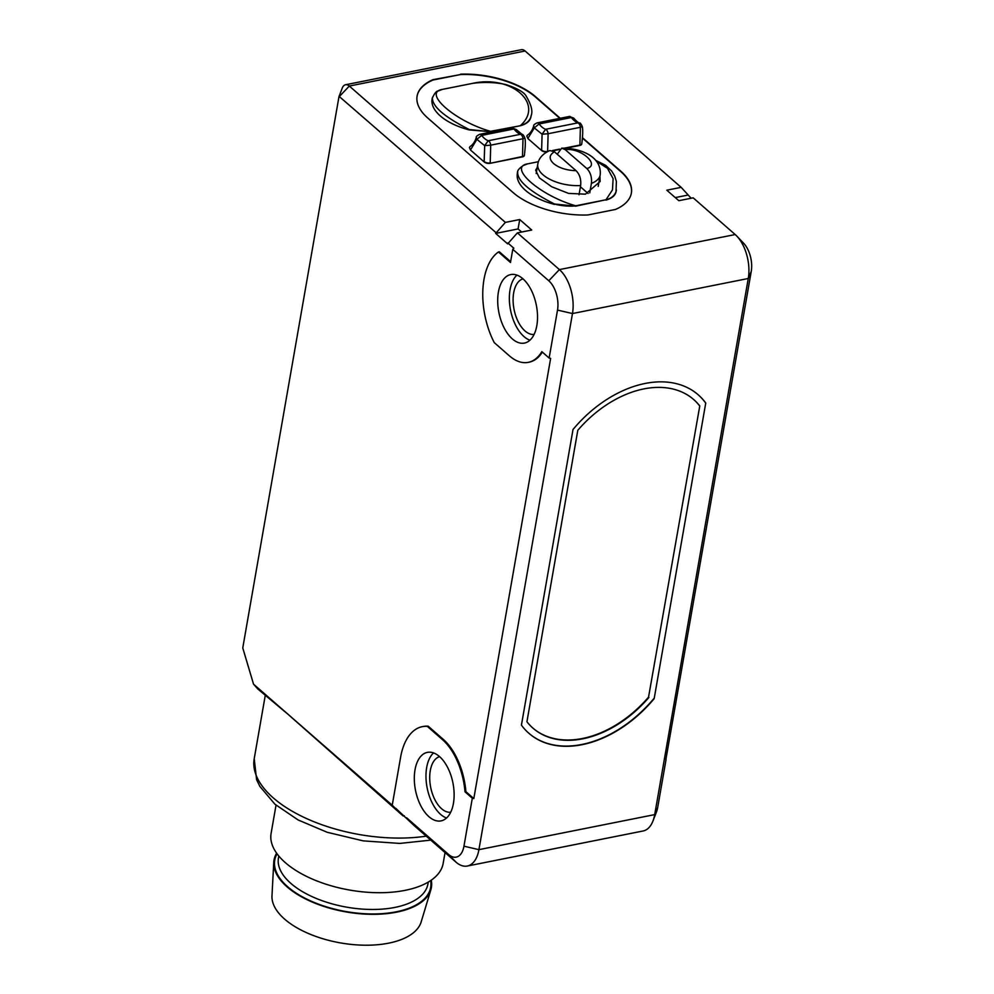 <?xml version="1.0" encoding="UTF-8"?>
<svg xmlns="http://www.w3.org/2000/svg" width="994" height="994" viewBox="0 0 994 994"><rect width="100%" height="100%" fill="white"/><g stroke="black" fill="none" stroke-linecap="round" stroke-linejoin="round"><path stroke-width="1.49" d="M557.236 154.232L561.709 148.181L565.201 149.634L586.833 168.545C590.486 172.273 592.014 177.218 591.405 183.381L589.74 192.923M537.22 167.489L535.642 170.247L539.394 177.876L551.62 186.71L568.518 193.395L585.454 194.165L600.152 181.504L599.941 176.373M529.926 340.209A34.927 19.072 78.7 0 1 510.059 289.726A34.927 19.072 78.7 0 1 516.942 275.114M536.822 325.61A34.927 19.072 78.7 0 1 524.434 343.079A34.927 19.072 78.7 0 1 504.12 327.858A34.927 19.072 78.7 0 1 498.404 292.05A34.927 19.072 78.7 0 1 510.779 274.568A34.927 19.072 78.7 0 1 531.094 289.788A34.927 19.072 78.7 0 1 536.822 325.61M549.135 358.051L557.51 310.091A21.831 11.916 -101.3 0 0 548.787 280.78L512.78 249.32L510.481 262.491L498.454 251.979A61.131 33.374 -101.3 0 0 494.267 342.632L509.4 355.852A54.583 29.808 -101.3 0 0 528.286 362.35A54.583 29.808 -101.3 0 0 541.829 351.665L549.135 358.051L550.639 358.399L473.815 798.58L465.9 791.671A54.583 29.808 -101.3 0 0 443.324 739.412L428.19 726.192L427.296 726.365A61.131 33.374 -101.3 0 0 422.264 726.676A61.131 33.374 -101.3 0 0 400.607 757.254L392.232 805.227L403.166 815.987L287.925 714.214L257.906 689.078L253.545 684.183L242.76 647.951L339.004 96.542L342.247 88.093A10.922 5.964 -101.3 0 1 345.539 84.751L521.328 49.7A10.922 5.964 78.7 0 1 525.105 51.005L349.316 86.043L505.374 222.395L519.725 219.537L531.728 230.024L517.377 232.882L559.398 269.598L735.187 234.547L693.166 197.831L678.815 200.701L666.812 190.202L681.163 187.344L525.105 51.005M446.542 818.012A34.927 19.072 78.7 0 1 426.674 767.517A34.927 19.072 78.7 0 1 433.558 752.905M453.426 803.4A34.927 19.072 78.7 0 1 441.05 820.882A34.927 19.072 78.7 0 1 420.735 805.662A34.927 19.072 78.7 0 1 415.007 769.841A34.927 19.072 78.7 0 1 427.395 752.371A34.927 19.072 78.7 0 1 447.698 767.592A34.927 19.072 78.7 0 1 453.426 803.4M522.993 278.842A28.379 15.494 -101.3 0 0 513.662 292.87A28.379 15.494 -101.3 0 0 518.036 321.397A28.379 15.494 -101.3 0 0 534.076 334.444M648.908 697.453A98.244 67.132 -48.9 0 1 582.819 738.803A98.244 67.132 -48.9 0 1 532.958 728.142A98.244 67.132 -48.9 0 1 526.932 721.768L577.8 430.278A98.244 67.132 -48.9 0 1 693.75 399.588A98.244 67.132 -48.9 0 1 699.776 405.962L648.548 697.129A98.244 67.132 -48.9 0 1 582.459 738.492A98.244 67.132 -48.9 0 1 532.772 727.981M439.609 756.645A28.379 15.494 -101.3 0 0 430.278 770.661A28.379 15.494 -101.3 0 0 434.639 799.201A28.379 15.494 -101.3 0 0 450.692 812.247M445.051 852.579L443.162 863.401A87.323 42.332 -170.1 0 1 405.154 890.338A87.323 42.332 -170.1 0 1 313.284 879.466A87.323 42.332 -170.1 0 1 271.101 833.382L276.034 805.152M428.265 882.088L427.929 884.001A75.867 36.778 -170.1 0 1 394.916 907.41A75.867 36.778 -170.1 0 1 315.098 897.955A75.867 36.778 -170.1 0 1 278.457 857.921L278.792 855.996M430.626 880.609A79.147 38.368 -170.1 0 1 396.221 911.809A79.147 38.368 -170.1 0 1 307.233 899.334A79.147 38.368 -170.1 0 1 277.077 853.809M431.259 880.175A79.88 38.729 -170.1 0 1 430.874 889.717L421.195 921.836A75.867 36.778 -170.1 0 1 388.679 943.157A75.867 36.778 -170.1 0 1 310.762 934.484A75.867 36.778 -170.1 0 1 271.983 895.793L273.76 862.295A79.88 38.729 -170.1 0 1 276.63 853.187M430.874 889.717A79.88 38.729 -170.1 0 1 396.631 912.157A79.88 38.729 -170.1 0 1 314.589 903.037A79.88 38.729 -170.1 0 1 273.76 862.295M579.03 194.749L580.645 185.518C581.254 179.38 579.726 174.435 576.073 170.695L554.428 151.784L549.831 150.554C542.736 153.747 538.723 158.27 537.804 164.122A31.659 15.345 9.9 0 0 542.985 174.758A31.659 15.345 9.9 0 0 580.645 185.518M596.226 161.065L607.496 168.346L613.112 178.647L612.478 189.891L606.005 199.757L575.737 205.795C540.438 195.868 507.325 166.992 527.715 163.836L538.437 161.699M588.1 193.495L580.421 186.785M527.715 163.836L523.378 165.464C519.203 168.259 517.24 170.67 517.476 172.695L517.7 171.85C516.93 180.436 529.193 191.159 554.515 204.006L575.675 206.168L606.005 199.757C610.975 198.589 614.304 195.917 616.019 191.743L616.379 181.405L614.677 176L611.633 170.993L605.744 165.402L595.592 160.307M554.515 204.006C561.511 206.093 571.463 206.578 575.737 205.795L575.675 206.168M616.317 190.438A50.209 24.341 -170.1 0 1 616.268 190.811A50.209 24.341 -170.1 0 1 615.957 192.128L616.019 191.743M605.942 200.129C611.658 198.44 615 195.768 615.957 192.128M554.453 204.391A50.209 24.341 -170.1 0 1 517.327 173.54L517.464 172.732M581.738 143.894A4.361 2.112 -170.1 0 1 581.726 144.093A4.361 2.112 -170.1 0 1 579.825 145.435L566.058 148.181M559.038 149.585L552.975 150.79M546.899 151.97A4.361 2.112 -170.1 0 1 541.556 150.492L527.951 138.613L526.832 136.178M524.347 155.35A4.361 2.112 -170.1 0 1 524.323 155.536A4.361 2.112 -170.1 0 1 522.422 156.878L490.141 163.314A4.361 2.112 -170.1 0 1 484.153 161.935L470.547 150.057L469.429 147.621M531.082 115.975A50.209 24.341 -170.1 0 1 531.032 116.335A50.209 24.341 -170.1 0 1 530.721 117.652C529.765 121.293 526.435 123.964 520.707 125.666L490.44 131.705L469.218 129.916A50.209 24.341 -170.1 0 1 432.092 99.077L432.241 98.269M559.846 118.361L535.368 96.977A65.492 31.746 9.9 0 0 460.52 74.55L432.974 80.042A65.492 31.746 9.9 0 0 417.07 96.256M631.352 193.246A65.492 31.746 9.9 0 0 620.604 171.44L582.484 138.141M527.951 138.613L526.845 135.979L527.603 134.998M470.547 150.057L469.454 147.423L470.199 146.441C472.933 144.726 474.983 141.695 476.325 137.321C475.927 136.65 477.033 135.656 479.642 134.352A4.361 2.386 78.7 0 1 481.655 135.408L476.909 139.346L476.325 137.321M484.153 161.935L484.687 145.658L488.228 140.738A4.361 2.386 78.7 0 1 490.713 145.174L484.687 145.658L476.909 139.346L470.622 149.684M520.707 125.666L490.502 131.32C455.177 121.405 422.102 92.504 442.479 89.373L472.746 83.334C511.301 74.736 544.377 103.6 520.769 125.294C525.739 124.126 529.081 121.454 530.784 117.28L531.181 115.49C532.908 111.253 531.318 104.929 526.398 96.53C524.583 92.517 517.75 88.516 505.884 84.54C496.105 82.403 485.681 81.918 474.61 83.086L475.393 83.011M472.746 83.334L474.61 83.074M442.479 89.373L438.143 91.001C436.465 90.914 434.502 93.324 432.241 98.232L432.465 97.375C431.707 105.985 443.983 116.708 469.28 129.543L469.218 129.916M490.44 131.705L469.28 129.543M582.509 137.731L620.678 171.067A65.492 31.746 9.9 0 1 631.376 193.06A65.492 31.746 9.9 0 1 615.448 209.461L587.901 214.965A65.492 31.746 9.9 0 1 513.053 192.525L427.818 118.062A65.492 31.746 9.9 0 1 417.107 96.07A65.492 31.746 9.9 0 1 433.036 79.657L432.974 80.042M460.52 74.55L433.036 79.657M535.368 96.977L535.443 96.604A65.492 31.746 9.9 0 0 460.595 74.165M535.443 96.604L560.243 118.274M541.556 150.492L541.618 150.119A4.361 2.112 9.9 0 0 547.607 151.498L548.116 133.73L542.09 134.215L545.619 129.295A4.361 2.386 78.7 0 1 548.116 133.73L580.409 127.294L579.887 145.062L564.493 148.131M579.825 145.435L579.887 145.062A4.361 2.112 9.9 0 0 581.788 143.72C582.819 135.271 582.993 129.568 582.298 126.586L580.409 127.294A4.361 2.386 78.7 0 0 577.912 122.858L579.514 122.97C578.682 123.094 576.731 121.467 573.637 118.087L571.339 117.528A4.361 2.386 -101.3 0 0 569.326 116.46L573.637 118.087M537.046 122.896A4.361 2.386 -101.3 0 1 539.059 123.964A23.682 12.934 -101.3 0 0 545.619 129.295L577.912 122.858A23.682 12.934 78.7 0 1 571.339 117.528L539.059 123.964L534.312 127.903L533.728 125.878C533.331 125.207 534.437 124.213 537.046 122.896L569.326 116.46M522.422 156.878L522.496 156.505A4.361 2.112 9.9 0 0 524.397 155.163C525.428 146.714 525.59 141.011 524.907 138.042L523.006 138.738L522.496 156.505L490.141 163.314M516.246 129.531L513.948 128.971A4.361 2.386 -101.3 0 0 511.935 127.903L516.246 129.531L522.111 134.426L520.508 134.302A23.682 12.934 78.7 0 1 513.948 128.971L481.655 135.408A23.682 12.934 -101.3 0 0 488.228 140.738L520.508 134.302A4.361 2.386 78.7 0 1 523.006 138.738L490.713 145.174L490.204 162.941A4.361 2.112 9.9 0 1 484.215 161.562M521.626 232.037L518.085 228.943L519.725 219.537M518.085 228.943L495.671 233.404L507.673 243.903L517.377 232.882M495.671 233.404L505.374 222.395M495.832 232.472L339.066 96.331M339.762 96.12L349.316 86.043A10.922 5.964 -101.3 0 0 345.539 84.751M691.141 198.241L681.163 187.344M687.599 195.147L675.274 197.595M735.187 234.547A32.752 17.88 78.7 0 1 736.84 236.125A32.752 17.88 78.7 0 1 748.271 278.494L572.482 313.545A32.752 17.88 -101.3 0 0 559.398 269.598L548.787 280.78M512.78 249.32L513.836 248.202L507.835 242.958M428.19 726.192A61.131 33.374 -101.3 0 0 423.158 726.49L422.264 726.676M528.286 362.35L529.181 362.176A54.583 29.808 -101.3 0 0 542.339 352.112M510.618 261.658L499.348 251.805L498.454 251.979M392.232 805.227L253.545 684.183M665.893 759.466L751.24 271.461L748.271 278.494L654.698 814.608A32.752 17.88 78.7 0 1 652.983 820.957A32.752 17.88 78.7 0 1 643.093 830.984L467.317 866.035A32.752 17.88 -101.3 0 0 478.922 849.659L654.698 814.608L657.668 807.575A21.831 11.916 78.7 0 1 656.525 811.8L652.983 820.957M736.84 236.125L743.611 243.219A21.831 11.916 78.7 0 1 751.24 271.461M573.016 429.495A104.792 71.605 -48.9 0 1 698.297 394.866A104.792 71.605 -48.9 0 1 705.752 403.03L654.164 698.658A104.792 71.605 -48.9 0 1 528.883 733.286A104.792 71.605 -48.9 0 1 521.428 725.123L573.016 429.495M557.51 310.091L572.482 313.545L478.922 849.659L463.949 846.192L472.312 798.232L465.006 791.845A54.583 29.808 -101.3 0 0 442.429 739.598L443.324 739.412M427.296 726.365L442.429 739.598M465.9 791.671L465.006 791.845M473.815 798.58L472.312 798.232M666.042 759.602L657.668 807.575M654.164 698.658L705.752 403.03M698.173 394.755A104.792 71.605 -48.9 0 1 705.516 402.818M653.928 698.447A104.792 71.605 -48.9 0 1 528.771 733.174M395.836 808.37L413.964 825.43L455.985 862.133A32.752 17.88 -101.3 0 0 467.317 866.035M406.645 817.813L448.654 854.517A21.831 11.916 -101.3 0 0 463.949 846.192M404.297 815.763L403.166 815.987M648.548 697.129L699.776 405.962M693.563 399.426A98.244 67.132 -48.9 0 1 699.416 405.639M591.405 183.381A31.659 15.345 9.9 0 0 600.177 175.006L598.202 186.387M426.252 836.165A116.807 56.621 -170.1 0 1 307.009 818.77A116.807 56.621 -170.1 0 1 254.215 758.708L265.249 695.502M565.201 149.634C580.521 147.41 600.624 164.967 586.833 168.545M554.428 151.784C549.048 155.027 548.775 158.953 553.596 163.563C559.162 168.023 566.655 170.396 576.073 170.695M559.473 149.137L552.391 150.541M528.013 138.241L534.312 127.903L542.09 134.215L541.618 150.119M455.985 862.133L448.654 854.517M537.804 164.122L536.176 173.503M600.177 175.006C602.178 156.22 579.788 147.92 561.709 148.168M616.268 190.811L616.404 189.953M531.032 116.335L531.181 115.49M527.59 134.998C530.336 133.283 532.386 130.251 533.728 125.878M582.298 126.586C581.043 123.84 580.123 122.635 579.514 122.97M524.907 138.042C523.652 135.283 522.72 134.078 522.111 134.426M479.642 134.352L511.935 127.903M254.215 758.708L256.601 779.681L259.832 786.353L274.916 804.196L298.101 819.951L327.2 832.289L363.232 840.874L399.812 843.421L430.787 840.129"/></g></svg>
